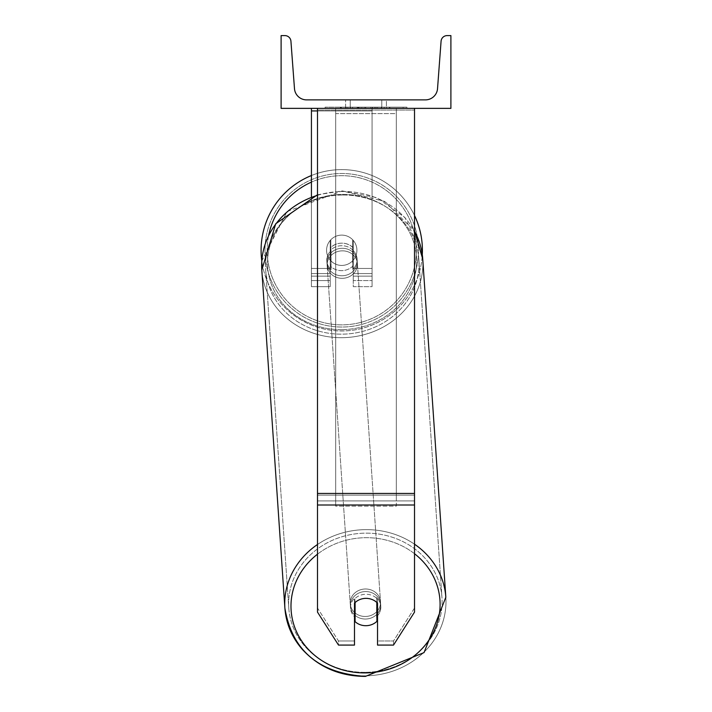 <?xml version="1.0" encoding="UTF-8"?>
<svg xmlns="http://www.w3.org/2000/svg" width="712" height="712" viewBox="0 0 712 712"><rect width="100%" height="100%" fill="white"/><g stroke="black" fill="none" stroke-linecap="round" stroke-linejoin="round"><path stroke-width="0.53" stroke-dasharray="3.56 2.67" d="M414.517 493.443L414.517 110.057L414.517 496.807L414.517 493.443L317.49 493.443L317.49 505.013L317.49 496.807L317.49 500.91L414.517 500.91L414.517 496.807L414.517 612.106L393.513 645.081L393.513 640.978L414.517 608.004L414.517 612.106L414.517 500.91L317.49 500.91L317.49 612.106L317.49 608.004L338.503 640.978L338.503 645.081L354.487 645.081L354.487 599.077L354.487 645.081L354.487 640.978L338.503 640.978L338.503 645.081L317.49 612.106L317.49 608.004L338.503 640.978L354.487 640.978L354.487 599.077A15.157 13.742 180 0 1 366.004 594.262A15.157 13.742 180 0 1 377.529 599.077L377.529 645.081L393.513 645.081L393.513 640.978L377.529 640.978L377.529 645.081L377.529 599.077L377.529 640.978L393.513 640.978L414.517 608.004L414.517 108.366L317.49 108.366L317.49 495.125L317.49 108.366L317.49 110.057L414.517 110.057L414.517 108.366L317.49 108.366M366.004 598.365A15.157 13.742 180 0 1 377.529 603.18L377.529 599.077A15.157 13.742 0 0 0 366.004 594.262A15.157 13.742 0 0 0 354.487 599.077L354.487 603.18A15.157 13.742 180 0 1 366.004 598.365M317.49 493.443L317.49 110.057L414.517 110.057L414.517 108.366M311.429 110.93L311.429 108.366L372.073 108.366L311.429 108.366L311.429 286.66L311.429 108.366L311.429 286.66L311.429 110.93L372.073 110.93L372.073 108.366L311.429 108.366L372.073 108.366L311.429 108.366L311.429 280.59L311.429 108.366L372.073 108.366L372.073 286.66L372.073 108.366L372.073 280.59L372.073 108.366L372.073 280.59L372.073 108.366L372.073 268.46L353.268 268.46L353.268 240.416L353.268 280.59L353.268 247.972A15.157 13.742 0 0 0 341.751 243.157A15.157 13.742 180 0 0 330.226 247.972L330.226 250.535A15.157 13.742 0 0 1 341.751 245.72A15.157 13.742 0 0 1 353.268 250.535L353.268 247.972A15.157 13.742 180 0 0 341.751 243.157A15.157 13.742 0 0 0 330.226 247.972L330.226 240.416A15.157 15.157 0 0 1 353.268 240.416L353.268 286.66L372.073 286.66L372.073 110.93L317.49 110.93M311.429 108.366L311.429 268.46L330.226 268.46L330.226 286.66L330.226 250.535A15.157 13.742 180 0 1 341.751 245.72A15.157 13.742 180 0 1 353.268 250.535L353.268 280.59L372.073 280.59L353.268 280.59L353.268 268.46L353.268 286.66L372.073 286.66L372.073 268.46L353.268 268.46L353.268 240.416A15.157 15.157 0 0 0 330.226 240.416L330.226 268.46L330.226 240.416A15.157 15.157 0 0 1 353.268 240.416A15.157 15.157 0 0 0 330.226 240.416L330.226 268.46L311.429 268.46L311.429 280.59L311.429 196.868M261.099 250.268A80.652 80.652 0 0 0 341.751 330.929A80.652 80.652 0 0 0 422.403 250.268A80.652 80.652 0 0 0 341.751 169.616A80.652 80.652 0 0 0 261.099 250.268M317.49 194.768L342.196 190.923L376.977 197.696L405.021 217.614L422.287 254.62A80.652 80.652 0 0 1 261.802 260.948L287.123 211.464L342.196 190.923L384.694 201.452L414.517 231.062M356.908 250.268A15.157 15.157 0 0 0 341.751 235.111A15.157 15.157 0 0 0 326.585 250.268A15.157 15.157 0 0 0 341.751 265.434A15.157 15.157 0 0 0 356.908 250.268A15.157 15.157 0 0 1 352.663 260.788L352.663 239.748A15.157 15.157 0 0 0 330.831 239.748L330.831 260.788A15.157 15.157 0 0 1 330.831 239.748L330.831 260.788A15.157 15.157 0 0 0 352.663 260.788L352.663 239.748L352.663 260.788A15.157 15.157 0 0 0 341.751 235.111A15.157 15.157 0 0 0 326.585 250.268A15.157 15.157 0 0 0 341.751 265.434A15.157 15.157 0 0 0 356.908 250.268A15.157 15.157 0 0 1 341.751 265.434A15.157 15.157 0 0 1 330.831 239.748L330.831 260.788A15.157 15.157 0 0 0 352.663 260.788L352.663 239.748A15.157 15.157 0 0 1 356.908 250.268A15.157 15.157 0 0 0 341.751 235.111A15.157 15.157 0 0 0 326.585 250.268A15.157 15.157 0 0 0 341.751 265.434A15.157 15.157 0 0 0 352.663 239.748A15.157 15.157 0 0 0 330.831 239.748L330.831 260.788A15.157 15.157 0 0 1 341.751 235.111A15.157 15.157 0 0 1 356.908 250.268M311.429 175.535A80.652 80.652 0 0 1 414.517 215.496M264.98 250.268A76.771 76.771 0 0 1 341.751 173.497A76.771 76.771 0 0 1 418.522 250.268A76.771 76.771 0 0 1 341.751 327.039A76.771 76.771 0 0 1 264.98 250.268A76.771 76.771 0 0 0 341.751 327.039A76.771 76.771 0 0 0 418.522 250.268A76.771 76.771 0 0 0 341.751 173.497A76.771 76.771 0 0 0 264.98 250.268M365.541 591.556A15.157 13.733 -3.9 0 0 350.42 606.33A15.157 13.733 -3.9 0 0 365.541 619.039A15.157 13.733 -3.9 0 0 380.662 604.266A15.157 13.733 -3.9 0 0 365.541 591.556A15.157 13.733 176.1 0 0 350.42 606.33A15.157 13.733 176.1 0 0 365.541 619.039A15.157 13.733 176.1 0 0 380.662 604.266A15.157 13.733 176.1 0 0 365.541 591.556M377.529 615.773A15.157 13.733 176.1 0 0 380.804 606.312A15.157 13.733 176.1 0 0 376.595 597.679L376.595 616.752L376.906 602.29A15.157 13.733 -3.9 0 0 365.995 598.222A15.157 13.733 -3.9 0 0 355.083 602.557L355.083 621.629A15.157 13.733 -3.9 0 0 365.995 625.697A15.157 13.733 -3.9 0 0 376.906 621.362L376.595 616.752A15.157 13.733 -3.9 0 0 380.804 606.312A15.157 13.733 -3.9 0 0 376.595 597.679L376.595 616.752A15.157 13.733 176.1 0 0 376.906 616.441M354.772 602.877L354.772 597.947A15.157 13.733 -3.9 0 0 350.553 608.377A15.157 13.733 -3.9 0 0 354.772 617.019L355.083 602.557A15.157 13.733 176.1 0 1 365.995 598.222A15.157 13.733 176.1 0 1 376.906 602.29L376.906 602.557M355.083 621.629L354.772 617.019M342.098 248.283A15.157 13.733 -3.9 0 0 326.977 263.057A15.157 13.733 -3.9 0 0 342.098 275.767A15.157 13.733 -3.9 0 0 357.228 260.993A15.157 13.733 -3.9 0 0 342.098 248.283A15.157 13.733 176.1 0 0 326.977 263.057A15.157 13.733 176.1 0 0 342.098 275.767A15.157 13.733 176.1 0 0 357.228 260.993A15.157 13.733 176.1 0 0 342.098 248.283M352.663 247.233A15.157 13.733 -3.9 0 0 341.751 243.157A15.157 13.733 -3.9 0 0 330.84 247.5L331.044 250.571A15.157 13.733 -3.9 0 0 326.835 261.001A15.157 13.733 -3.9 0 0 331.044 269.643L331.044 250.571L330.84 266.564A15.157 13.733 -3.9 0 0 341.751 270.64A15.157 13.733 -3.9 0 0 352.663 266.297L352.867 269.376A15.157 13.733 -3.9 0 0 357.086 258.937A15.157 13.733 -3.9 0 0 352.867 250.304L352.867 269.376A15.157 13.733 176.1 0 0 357.086 258.937A15.157 13.733 176.1 0 0 352.867 250.304L352.663 247.233A15.157 13.733 176.1 0 0 341.751 243.157A15.157 13.733 176.1 0 0 330.84 247.5L331.044 269.643L331.044 250.571A15.157 13.733 176.1 0 0 326.835 261.001A15.157 13.733 176.1 0 0 331.044 269.643L330.84 266.564A15.157 13.733 176.1 0 0 341.751 270.64A15.157 13.733 176.1 0 0 352.663 266.297L352.663 247.233M342.276 278.321A15.157 13.733 -3.9 0 0 357.397 263.547A15.157 13.733 -3.9 0 0 342.276 250.847A15.157 13.733 -3.9 0 0 327.146 265.62A15.157 13.733 -3.9 0 0 342.276 278.321A15.157 13.733 176.1 0 0 357.397 263.547A15.157 13.733 176.1 0 0 342.276 250.847A15.157 13.733 176.1 0 0 327.146 265.62A15.157 13.733 176.1 0 0 342.276 278.321M365.363 588.993A15.157 13.733 176.1 0 1 380.493 601.702A15.157 13.733 176.1 0 1 365.363 616.476A15.157 13.733 176.1 0 1 350.242 603.767A15.157 13.733 176.1 0 1 365.363 588.993A15.157 13.733 -3.9 0 1 380.493 601.702A15.157 13.733 -3.9 0 1 365.363 616.476A15.157 13.733 -3.9 0 1 350.242 603.767A15.157 13.733 -3.9 0 1 365.363 588.993M365.363 672.315A76.771 69.553 176.1 0 1 288.769 607.968A76.771 69.553 176.1 0 1 365.363 533.154A76.771 69.553 176.1 0 1 441.956 597.502A76.771 69.553 176.1 0 1 365.363 672.315A76.771 69.553 -3.9 0 1 288.769 607.968A76.771 69.553 -3.9 0 1 365.363 533.154A76.771 69.553 -3.9 0 1 441.956 597.502A76.771 69.553 -3.9 0 1 365.363 672.315M342.276 195.008A76.771 69.553 -3.9 0 0 265.683 269.812A76.771 69.553 -3.9 0 0 342.276 334.159A76.771 69.553 -3.9 0 0 418.87 259.355A76.771 69.553 -3.9 0 0 342.276 195.008A76.771 69.553 176.1 0 0 265.683 269.812A76.771 69.553 176.1 0 0 342.276 334.159A76.771 69.553 176.1 0 0 418.87 259.355A76.771 69.553 176.1 0 0 342.276 195.008M406.908 107.156L325.099 107.156L406.908 107.156L406.908 108.366L325.099 108.366L406.908 108.366M325.099 107.156L325.099 108.366M450.901 108.366L281.107 108.366L281.107 35.6L284.889 35.6A6.061 6.061 0 0 1 290.932 41.216L294.483 88.653A12.131 12.131 0 0 0 306.578 99.876L425.438 99.876A12.131 12.131 0 0 0 437.533 88.653L441.075 41.216A6.061 6.061 0 0 1 447.127 35.6L450.901 35.6L450.901 108.366M379.897 108.366L340.389 108.366L379.897 108.366L379.897 107.156L390.844 107.156L390.844 108.366M362.221 107.156L341.36 107.156L358.412 107.156L358.421 108.366L389.873 108.366L341.36 108.366L364.188 108.366L358.421 108.366L358.412 107.156L376.007 107.156L376.007 108.366L376.007 107.156L389.873 107.156L389.873 108.366L341.315 108.366L389.873 108.366L381.267 108.366L389.873 108.366L389.873 107.156L362.221 107.156L362.221 108.366M361.037 108.366L341.36 108.366L361.037 108.366L361.037 107.156L341.36 107.156L341.36 108.366L341.36 107.156L389.873 107.156L389.873 108.366L389.873 107.156L377.333 107.156L377.333 108.366M350.242 108.366L386.411 108.366L350.242 108.366L350.242 99.876L386.411 99.876L386.411 108.366L381.774 108.366L386.411 108.366L386.411 99.876L381.774 99.876L381.774 108.366L381.774 99.876L386.411 99.876L345.596 99.876L381.774 99.876L345.596 99.876L350.242 99.876L350.242 108.366M384.195 108.366L347.812 108.366L403.108 108.366L347.812 108.366L384.195 108.366L384.195 107.156L347.812 107.156L347.812 108.366L347.812 107.156L347.812 108.366L347.812 107.156L384.195 107.156L384.195 108.366L384.195 107.156L384.195 108.366L384.195 107.156L403.108 107.156L403.108 108.366L403.108 107.156L384.195 107.156L384.195 108.366L384.195 107.156L347.812 107.156L384.195 107.156L384.195 108.366M381.774 99.876L381.774 108.366L381.774 99.876M357.451 107.156L389.464 107.156L340.852 107.156L357.451 107.156L357.451 108.366L389.464 108.366L357.451 108.366M346.13 107.156L346.13 108.366M340.852 107.156L340.852 108.366L340.852 107.156M389.464 107.156L389.464 108.366L374.743 108.366L389.464 108.366L389.464 107.156M374.743 107.156L374.743 108.366L374.743 107.156M372.518 107.156L372.518 108.366M403.108 107.156L384.195 107.156L403.108 107.156M377.333 107.156L371.851 107.156L371.851 108.366M371.851 107.156L389.873 107.156L389.873 108.366L389.873 107.156L341.36 107.156L341.36 108.366L341.36 107.156L361.037 107.156M341.36 107.156L341.36 108.366L341.36 107.156M359.035 107.156L365.478 107.156L359.035 107.156L359.035 108.366L352.654 108.366L365.478 108.366L359.035 108.366M390.844 107.156L340.389 107.156L358.341 107.156L352.654 107.156L352.654 108.366M352.654 107.156L365.478 107.156L365.478 108.366L365.478 107.156L378.579 107.156L378.579 108.366M340.389 107.156L340.389 108.366M350.509 107.156L350.509 108.366M358.341 107.156L358.341 108.366M378.579 107.156L372.688 107.156L372.688 108.366M372.688 107.156L379.897 107.156M381.267 107.156L381.267 108.366L381.267 107.156L389.873 107.156L389.873 108.366L389.873 107.156L341.315 107.156L341.315 108.366L341.315 107.156L389.873 107.156L389.873 108.366L389.873 107.156L381.267 107.156M357.157 107.156L370.863 107.156L357.157 107.156L357.157 108.366L370.863 108.366L357.157 108.366M370.863 107.156L370.863 108.366L370.863 107.156M358.421 107.156L352.52 107.156L352.52 108.366L352.52 107.156L364.188 107.156L364.188 108.366L364.188 107.156L358.421 107.156M355.083 602.557L354.772 597.947A15.157 13.733 176.1 0 0 350.553 608.377A15.157 13.733 176.1 0 0 354.487 616.743M396.326 500.91L335.681 500.91L335.681 108.366L396.326 108.366L335.681 108.366L335.681 506.17L335.681 113.626L396.326 113.626L396.326 108.366L396.326 506.17L335.681 506.17L335.681 113.626L396.326 113.626L396.326 108.366L396.326 500.91L335.681 500.91L335.681 506.17L396.326 506.17L396.326 113.626L396.326 500.91M414.517 495.125L317.49 495.125L414.517 495.125M414.517 505.013L317.49 505.013M330.226 276.149L311.429 276.149L330.226 276.149M372.073 276.149L353.268 276.149L372.073 276.149M372.073 273.586L353.268 273.586L372.073 273.586M330.226 273.586L311.429 273.586L330.226 273.586M372.073 268.46L353.268 268.46L372.073 268.46M330.226 268.46L311.429 268.46L330.226 268.46M268.664 235.352A74.591 74.591 0 0 0 267.16 250.268A74.591 74.591 0 0 1 341.751 175.686A74.591 74.591 0 0 1 416.342 250.268A74.591 74.591 0 0 1 341.751 324.859A74.591 74.591 0 0 1 267.16 250.268A74.591 74.591 0 0 0 341.751 324.859A74.591 74.591 0 0 0 416.342 250.268A74.591 74.591 0 0 0 311.429 182.121M317.49 554.194A74.591 67.569 -3.9 0 1 365.541 537.693A74.591 67.569 176.1 0 1 440.096 604.39A74.591 67.569 176.1 0 1 365.541 672.902A74.591 67.569 176.1 0 1 290.986 606.206A74.591 67.569 176.1 0 1 365.541 537.693A74.591 67.569 -3.9 0 1 414.517 553.731M365.363 675.83A80.652 73.069 -3.9 0 0 445.828 597.243A80.652 73.069 -3.9 0 0 365.363 529.639A80.652 73.069 -3.9 0 0 284.898 608.235A80.652 73.069 -3.9 0 0 365.363 675.83A80.652 73.069 176.1 0 0 445.828 597.243L422.741 259.088A80.652 73.069 176.1 0 1 342.276 337.684A80.652 73.069 176.1 0 1 261.811 270.079A80.652 73.069 176.1 0 1 342.276 191.484A80.652 73.069 176.1 0 1 422.741 259.088A80.652 73.069 -3.9 0 1 342.276 337.684A80.652 73.069 -3.9 0 1 261.811 270.079L284.898 608.235A80.652 73.069 176.1 0 0 365.363 675.83M342.098 329.62A74.591 67.569 -3.9 0 0 416.654 261.117A74.591 67.569 -3.9 0 0 342.098 194.421A74.591 67.569 -3.9 0 0 267.543 262.933A74.591 67.569 -3.9 0 0 342.098 329.62A74.591 67.569 176.1 0 0 416.654 261.117A74.591 67.569 176.1 0 0 342.098 194.421A74.591 67.569 176.1 0 0 267.543 262.933A74.591 67.569 176.1 0 0 342.098 329.62M357.584 107.156L357.584 108.366M358.545 107.156L358.545 108.366M359.168 107.156L359.168 108.366M365.754 107.156L365.754 108.366M365.621 107.156L365.621 108.366L365.621 107.156M365.478 107.156L365.478 108.366M358.278 107.156L358.278 108.366M414.517 544.199A80.652 73.069 176.1 0 0 365.363 529.639A80.652 73.069 176.1 0 0 317.49 544.502M317.49 195.328A80.652 73.069 -3.9 0 1 342.276 191.484A80.652 73.069 -3.9 0 1 414.517 231.258M330.226 280.59L311.429 280.59L330.226 280.59M330.226 286.66L311.429 286.66L330.226 286.66M380.662 604.266L380.804 606.312L380.662 604.266M350.553 608.377L350.42 606.33L350.553 608.377M357.228 260.993L357.086 258.937L357.228 260.993M326.977 263.057L326.835 261.001L326.977 263.057M357.397 263.547L380.493 601.702L357.397 263.547M265.683 269.812L288.769 607.968L265.683 269.812M418.87 259.355L441.956 597.502L418.87 259.355M327.146 265.62L350.242 603.767L327.146 265.62M345.596 108.366L345.596 99.876L345.596 108.366"/><path stroke-width="1.07" d="M414.517 505.013L317.49 505.013L317.49 612.106L338.503 645.081L354.487 645.081L354.487 603.18A15.157 13.742 0 0 1 366.004 598.365A15.157 13.742 0 0 1 377.529 603.18L377.529 645.081L393.513 645.081L414.517 612.106L414.517 108.366M317.49 505.013L317.49 108.366M311.429 196.868L311.429 110.93L317.49 110.93M311.429 108.366L311.429 110.93M414.517 215.496A80.652 80.652 0 0 1 422.287 254.62L422.741 259.088A80.652 73.069 -3.9 0 0 414.517 231.258M317.49 544.502A80.652 73.069 176.1 0 0 284.898 608.235L261.811 270.079L261.802 260.948A80.652 80.652 0 0 1 311.429 175.535M450.901 108.366L281.107 108.366L281.107 35.6L284.889 35.6A6.061 6.061 0 0 1 290.932 41.216L294.483 88.653A12.131 12.131 0 0 0 306.578 99.876L425.438 99.876A12.131 12.131 0 0 0 437.533 88.653L441.075 41.216A6.061 6.061 0 0 1 447.127 35.6L450.901 35.6L450.901 108.366M354.487 616.743A15.157 13.733 176.1 0 0 354.772 617.019L355.083 621.629A15.157 13.733 176.1 0 0 365.995 625.697A15.157 13.733 176.1 0 0 376.906 621.362L376.906 602.557M355.083 621.629L355.083 602.574M376.906 616.441A15.157 13.733 176.1 0 0 377.529 615.773M354.772 617.019L354.772 602.877M414.517 493.443L317.49 493.443M311.429 182.121A74.591 74.591 0 0 0 268.664 235.352M414.517 553.731A74.591 67.569 -3.9 0 1 435.361 628.153A74.591 67.569 -3.9 0 1 365.541 672.902A74.591 67.569 -3.9 0 1 295.507 629.337A74.591 67.569 -3.9 0 1 317.49 554.194M317.49 194.768L275.713 223.764L261.811 270.079A80.652 73.069 -3.9 0 1 317.49 195.328M414.517 231.062L422.741 259.088L445.828 597.243L424.041 652.601L365.443 676.4L424.041 652.601L445.828 597.243A80.652 73.069 176.1 0 0 414.517 544.199M365.443 676.4C318.887 673.338 292.036 650.608 284.898 608.235C286.099 623.81 292 637.641 302.618 649.709C319.074 667.349 340.016 676.24 365.443 676.4"/></g></svg>
